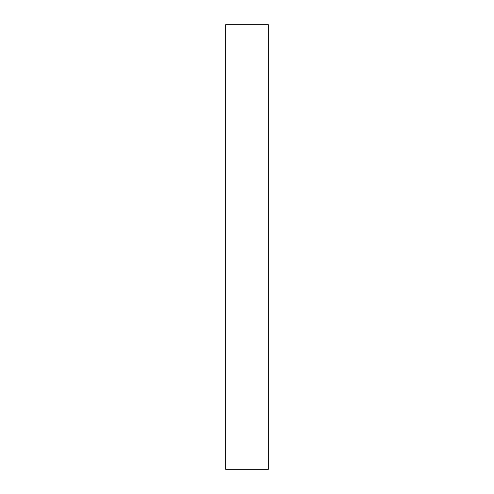 <?xml version="1.0" encoding="UTF-8"?>
<svg xmlns="http://www.w3.org/2000/svg" width="494" height="494" viewBox="0 0 494 494"><rect width="100%" height="100%" fill="white"/><g stroke="black" fill="none" stroke-linecap="round" stroke-linejoin="round"><path stroke-width="0.74" d="M268.341 24.7L225.659 24.7L225.659 469.3L268.341 469.3L268.341 24.7"/></g></svg>
